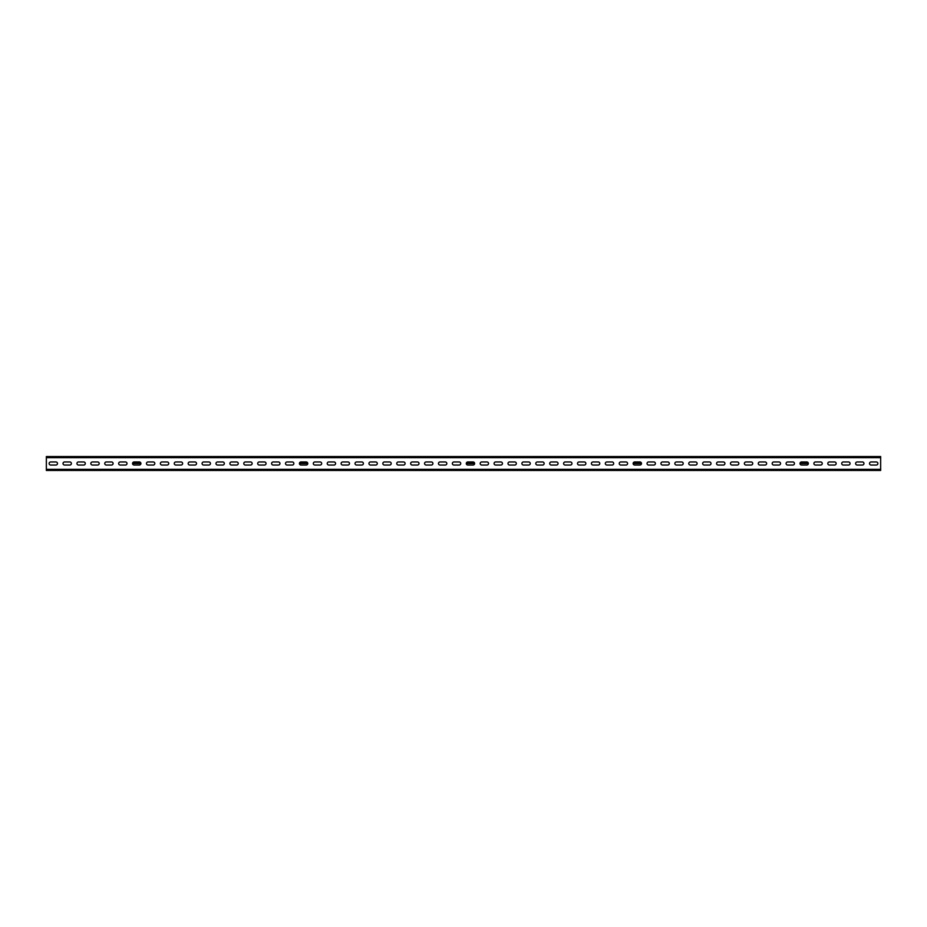 <?xml version="1.0" encoding="UTF-8"?>
<svg xmlns="http://www.w3.org/2000/svg" width="927" height="927" viewBox="0 0 927 927"><rect width="100%" height="100%" fill="white"/><g stroke="black" fill="none" stroke-linecap="round" stroke-linejoin="round"><path stroke-width="1.39" d="M880.65 469.34L46.35 469.34L46.35 470.452L880.65 470.452L880.65 456.547L46.35 456.547L46.35 457.66L880.65 457.66M46.35 469.34L46.35 457.66M876.339 465.03L871.056 465.03A1.53 1.53 0 0 1 869.526 463.5A1.53 1.53 0 0 1 871.056 461.97L876.339 461.97A1.53 1.53 0 0 1 877.869 463.5A1.53 1.53 0 0 1 876.339 465.03A1.53 1.53 0 0 0 877.869 463.5A1.53 1.53 0 0 0 876.339 461.97M862.434 465.03L857.151 465.03A1.53 1.53 0 0 1 855.621 463.5A1.53 1.53 0 0 1 857.151 461.97L862.434 461.97A1.53 1.53 0 0 1 863.964 463.5A1.53 1.53 0 0 1 862.434 465.03A1.53 1.53 0 0 0 863.964 463.5A1.53 1.53 0 0 0 862.434 461.97M848.529 465.03L843.246 465.03A1.53 1.53 0 0 1 841.716 463.5A1.53 1.53 0 0 1 843.246 461.97L848.529 461.97A1.53 1.53 0 0 1 850.059 463.5A1.53 1.53 0 0 1 848.529 465.03A1.53 1.53 0 0 0 850.059 463.5A1.53 1.53 0 0 0 848.529 461.97M834.624 465.03L829.341 465.03A1.53 1.53 0 0 1 827.811 463.5A1.53 1.53 0 0 1 829.341 461.97L834.624 461.97A1.53 1.53 0 0 1 836.154 463.5A1.53 1.53 0 0 1 834.624 465.03A1.53 1.53 0 0 0 836.154 463.5A1.53 1.53 0 0 0 834.624 461.97M820.719 465.03L815.436 465.03A1.53 1.53 0 0 1 813.906 463.5A1.53 1.53 0 0 1 815.436 461.97L820.719 461.97A1.53 1.53 0 0 1 822.249 463.5A1.53 1.53 0 0 1 820.719 465.03A1.53 1.53 0 0 0 822.249 463.5A1.53 1.53 0 0 0 820.719 461.97M806.814 465.03L801.531 465.03A1.53 1.53 0 0 1 800.001 463.5A1.53 1.53 0 0 1 801.531 461.97L806.814 461.97A1.53 1.53 0 0 1 808.344 463.5A1.53 1.53 0 0 1 806.814 465.03A1.53 1.53 0 0 0 808.344 463.5L800.14 463.5A1.112 1.112 0 0 1 800.001 463.488A1.53 1.53 0 0 0 801.531 465.03M792.909 465.03L787.626 465.03A1.53 1.53 0 0 1 786.096 463.5A1.53 1.53 0 0 1 787.626 461.97L792.909 461.97A1.53 1.53 0 0 1 794.439 463.5A1.53 1.53 0 0 1 792.909 465.03A1.53 1.53 0 0 0 794.439 463.5A1.53 1.53 0 0 0 792.909 461.97M779.004 465.03L773.721 465.03A1.53 1.53 0 0 1 772.191 463.5A1.53 1.53 0 0 1 773.721 461.97L779.004 461.97A1.53 1.53 0 0 1 780.534 463.5A1.53 1.53 0 0 1 779.004 465.03A1.53 1.53 0 0 0 780.534 463.5A1.53 1.53 0 0 0 779.004 461.97M765.099 465.03L759.816 465.03A1.53 1.53 0 0 1 758.286 463.5A1.53 1.53 0 0 1 759.816 461.97L765.099 461.97A1.53 1.53 0 0 1 766.629 463.5A1.53 1.53 0 0 1 765.099 465.03A1.53 1.53 0 0 0 766.629 463.5A1.53 1.53 0 0 0 765.099 461.97M751.194 465.03L745.911 465.03A1.53 1.53 0 0 1 744.381 463.5A1.53 1.53 0 0 1 745.911 461.97L751.194 461.97A1.53 1.53 0 0 1 752.724 463.5A1.53 1.53 0 0 1 751.194 465.03A1.53 1.53 0 0 0 752.724 463.5A1.53 1.53 0 0 0 751.194 461.97M737.289 465.03L732.006 465.03A1.53 1.53 0 0 1 730.476 463.5A1.53 1.53 0 0 1 732.006 461.97L737.289 461.97A1.53 1.53 0 0 1 738.819 463.5A1.53 1.53 0 0 1 737.289 465.03A1.53 1.53 0 0 0 738.819 463.5A1.53 1.53 0 0 0 737.289 461.97M723.384 465.03L718.101 465.03A1.53 1.53 0 0 1 716.571 463.5A1.53 1.53 0 0 1 718.101 461.97L723.384 461.97A1.53 1.53 0 0 1 724.914 463.5A1.53 1.53 0 0 1 723.384 465.03A1.53 1.53 0 0 0 724.914 463.5A1.53 1.53 0 0 0 723.384 461.97M709.479 465.03L704.196 465.03A1.53 1.53 0 0 1 702.666 463.5A1.53 1.53 0 0 1 704.196 461.97L709.479 461.97A1.53 1.53 0 0 1 711.009 463.5A1.53 1.53 0 0 1 709.479 465.03A1.53 1.53 0 0 0 711.009 463.5A1.53 1.53 0 0 0 709.479 461.97M695.574 465.03L690.291 465.03A1.53 1.53 0 0 1 688.761 463.5A1.53 1.53 0 0 1 690.291 461.97L695.574 461.97A1.53 1.53 0 0 1 697.104 463.5A1.53 1.53 0 0 1 695.574 465.03A1.53 1.53 0 0 0 697.104 463.5A1.53 1.53 0 0 0 695.574 461.97M681.669 465.03L676.386 465.03A1.53 1.53 0 0 1 674.856 463.5A1.53 1.53 0 0 1 676.386 461.97L681.669 461.97A1.53 1.53 0 0 1 683.199 463.5A1.53 1.53 0 0 1 681.669 465.03A1.53 1.53 0 0 0 683.199 463.5A1.53 1.53 0 0 0 681.669 461.97M667.764 465.03L662.481 465.03A1.53 1.53 0 0 1 660.951 463.5A1.53 1.53 0 0 1 662.481 461.97L667.764 461.97A1.53 1.53 0 0 1 669.294 463.5A1.53 1.53 0 0 1 667.764 465.03A1.53 1.53 0 0 0 669.294 463.5A1.53 1.53 0 0 0 667.764 461.97M653.859 465.03L648.576 465.03A1.53 1.53 0 0 1 647.046 463.5A1.53 1.53 0 0 1 648.576 461.97L653.859 461.97A1.53 1.53 0 0 1 655.389 463.5A1.53 1.53 0 0 1 653.859 465.03A1.53 1.53 0 0 0 655.389 463.5A1.53 1.53 0 0 0 653.859 461.97M639.954 465.03L634.671 465.03A1.53 1.53 0 0 1 633.141 463.5A1.53 1.53 0 0 1 634.671 461.97L639.954 461.97A1.53 1.53 0 0 1 641.484 463.5A1.53 1.53 0 0 1 639.954 465.03A1.53 1.53 0 0 0 641.484 463.5L633.28 463.5A1.112 1.112 0 0 1 633.141 463.488A1.53 1.53 0 0 0 634.671 465.03M626.049 465.03L620.766 465.03A1.53 1.53 0 0 1 619.236 463.5A1.53 1.53 0 0 1 620.766 461.97L626.049 461.97A1.53 1.53 0 0 1 627.579 463.5A1.53 1.53 0 0 1 626.049 465.03A1.53 1.53 0 0 0 627.579 463.5A1.53 1.53 0 0 0 626.049 461.97M612.144 465.03L606.861 465.03A1.53 1.53 0 0 1 605.331 463.5A1.53 1.53 0 0 1 606.861 461.97L612.144 461.97A1.53 1.53 0 0 1 613.674 463.5A1.53 1.53 0 0 1 612.144 465.03A1.53 1.53 0 0 0 613.674 463.5A1.53 1.53 0 0 0 612.144 461.97M598.239 465.03L592.956 465.03A1.53 1.53 0 0 1 591.426 463.5A1.53 1.53 0 0 1 592.956 461.97L598.239 461.97A1.53 1.53 0 0 1 599.769 463.5A1.53 1.53 0 0 1 598.239 465.03A1.53 1.53 0 0 0 599.769 463.5A1.53 1.53 0 0 0 598.239 461.97M584.334 465.03L579.051 465.03A1.53 1.53 0 0 1 577.521 463.5A1.53 1.53 0 0 1 579.051 461.97L584.334 461.97A1.53 1.53 0 0 1 585.864 463.5A1.53 1.53 0 0 1 584.334 465.03A1.53 1.53 0 0 0 585.864 463.5A1.53 1.53 0 0 0 584.334 461.97M570.429 465.03L565.146 465.03A1.53 1.53 0 0 1 563.616 463.5A1.53 1.53 0 0 1 565.146 461.97L570.429 461.97A1.53 1.53 0 0 1 571.959 463.5A1.53 1.53 0 0 1 570.429 465.03A1.53 1.53 0 0 0 571.959 463.5A1.53 1.53 0 0 0 570.429 461.97M556.524 465.03L551.241 465.03A1.53 1.53 0 0 1 549.711 463.5A1.53 1.53 0 0 1 551.241 461.97L556.524 461.97A1.53 1.53 0 0 1 558.054 463.5A1.53 1.53 0 0 1 556.524 465.03A1.53 1.53 0 0 0 558.054 463.5A1.53 1.53 0 0 0 556.524 461.97M542.619 465.03L537.336 465.03A1.53 1.53 0 0 1 535.806 463.5A1.53 1.53 0 0 1 537.336 461.97L542.619 461.97A1.53 1.53 0 0 1 544.149 463.5A1.53 1.53 0 0 1 542.619 465.03A1.53 1.53 0 0 0 544.149 463.5A1.53 1.53 0 0 0 542.619 461.97M528.714 465.03L523.431 465.03A1.53 1.53 0 0 1 521.901 463.5A1.53 1.53 0 0 1 523.431 461.97L528.714 461.97A1.53 1.53 0 0 1 530.244 463.5A1.53 1.53 0 0 1 528.714 465.03A1.53 1.53 0 0 0 530.244 463.5A1.53 1.53 0 0 0 528.714 461.97M514.809 465.03L509.526 465.03A1.53 1.53 0 0 1 507.996 463.5A1.53 1.53 0 0 1 509.526 461.97L514.809 461.97A1.53 1.53 0 0 1 516.339 463.5A1.53 1.53 0 0 1 514.809 465.03A1.53 1.53 0 0 0 516.339 463.5A1.53 1.53 0 0 0 514.809 461.97M500.904 465.03L495.621 465.03A1.53 1.53 0 0 1 494.091 463.5A1.53 1.53 0 0 1 495.621 461.97L500.904 461.97A1.53 1.53 0 0 1 502.434 463.5A1.53 1.53 0 0 1 500.904 465.03A1.53 1.53 0 0 0 502.434 463.5A1.53 1.53 0 0 0 500.904 461.97M486.999 465.03L481.716 465.03A1.53 1.53 0 0 1 480.186 463.5A1.53 1.53 0 0 1 481.716 461.97L486.999 461.97A1.53 1.53 0 0 1 488.529 463.5A1.53 1.53 0 0 1 486.999 465.03A1.53 1.53 0 0 0 488.529 463.5A1.53 1.53 0 0 0 486.999 461.97M473.094 465.03L467.811 465.03A1.53 1.53 0 0 1 466.281 463.5A1.53 1.53 0 0 1 467.811 461.97L473.094 461.97A1.53 1.53 0 0 1 474.624 463.5A1.53 1.53 0 0 1 473.094 465.03A1.53 1.53 0 0 0 474.624 463.5L466.42 463.5A1.112 1.112 0 0 1 466.281 463.488A1.53 1.53 0 0 0 467.811 465.03M459.189 465.03L453.906 465.03A1.53 1.53 0 0 1 452.376 463.5A1.53 1.53 0 0 1 453.906 461.97L459.189 461.97A1.53 1.53 0 0 1 460.719 463.5A1.53 1.53 0 0 1 459.189 465.03A1.53 1.53 0 0 0 460.719 463.5A1.53 1.53 0 0 0 459.189 461.97M445.284 465.03L440.001 465.03A1.53 1.53 0 0 1 438.471 463.5A1.53 1.53 0 0 1 440.001 461.97L445.284 461.97A1.53 1.53 0 0 1 446.814 463.5A1.53 1.53 0 0 1 445.284 465.03A1.53 1.53 0 0 0 446.814 463.5A1.53 1.53 0 0 0 445.284 461.97M431.379 465.03L426.096 465.03A1.53 1.53 0 0 1 424.566 463.5A1.53 1.53 0 0 1 426.096 461.97L431.379 461.97A1.53 1.53 0 0 1 432.909 463.5A1.53 1.53 0 0 1 431.379 465.03A1.53 1.53 0 0 0 432.909 463.5A1.53 1.53 0 0 0 431.379 461.97M417.474 465.03L412.191 465.03A1.53 1.53 0 0 1 410.661 463.5A1.53 1.53 0 0 1 412.191 461.97L417.474 461.97A1.53 1.53 0 0 1 419.004 463.5A1.53 1.53 0 0 1 417.474 465.03A1.53 1.53 0 0 0 419.004 463.5A1.53 1.53 0 0 0 417.474 461.97M403.569 465.03L398.286 465.03A1.53 1.53 0 0 1 396.756 463.5A1.53 1.53 0 0 1 398.286 461.97L403.569 461.97A1.53 1.53 0 0 1 405.099 463.5A1.53 1.53 0 0 1 403.569 465.03A1.53 1.53 0 0 0 405.099 463.5A1.53 1.53 0 0 0 403.569 461.97M389.664 465.03L384.381 465.03A1.53 1.53 0 0 1 382.851 463.5A1.53 1.53 0 0 1 384.381 461.97L389.664 461.97A1.53 1.53 0 0 1 391.194 463.5A1.53 1.53 0 0 1 389.664 465.03A1.53 1.53 0 0 0 391.194 463.5A1.53 1.53 0 0 0 389.664 461.97M375.759 465.03L370.476 465.03A1.53 1.53 0 0 1 368.946 463.5A1.53 1.53 0 0 1 370.476 461.97L375.759 461.97A1.53 1.53 0 0 1 377.289 463.5A1.53 1.53 0 0 1 375.759 465.03A1.53 1.53 0 0 0 377.289 463.5A1.53 1.53 0 0 0 375.759 461.97M361.854 465.03L356.571 465.03A1.53 1.53 0 0 1 355.041 463.5A1.53 1.53 0 0 1 356.571 461.97L361.854 461.97A1.53 1.53 0 0 1 363.384 463.5A1.53 1.53 0 0 1 361.854 465.03A1.53 1.53 0 0 0 363.384 463.5A1.53 1.53 0 0 0 361.854 461.97M347.949 465.03L342.666 465.03A1.53 1.53 0 0 1 341.136 463.5A1.53 1.53 0 0 1 342.666 461.97L347.949 461.97A1.53 1.53 0 0 1 349.479 463.5A1.53 1.53 0 0 1 347.949 465.03A1.53 1.53 0 0 0 349.479 463.5A1.53 1.53 0 0 0 347.949 461.97M334.044 465.03L328.761 465.03A1.53 1.53 0 0 1 327.231 463.5A1.53 1.53 0 0 1 328.761 461.97L334.044 461.97A1.53 1.53 0 0 1 335.574 463.5A1.53 1.53 0 0 1 334.044 465.03A1.53 1.53 0 0 0 335.574 463.5A1.53 1.53 0 0 0 334.044 461.97M320.139 465.03L314.856 465.03A1.53 1.53 0 0 1 313.326 463.5A1.53 1.53 0 0 1 314.856 461.97L320.139 461.97A1.53 1.53 0 0 1 321.669 463.5A1.53 1.53 0 0 1 320.139 465.03A1.53 1.53 0 0 0 321.669 463.5A1.53 1.53 0 0 0 320.139 461.97M306.234 465.03L300.951 465.03A1.53 1.53 0 0 1 299.421 463.5A1.53 1.53 0 0 1 300.951 461.97L306.234 461.97A1.53 1.53 0 0 1 307.764 463.5A1.53 1.53 0 0 1 306.234 465.03A1.53 1.53 0 0 0 307.764 463.5L299.56 463.5A1.112 1.112 0 0 1 299.421 463.488A1.53 1.53 0 0 0 300.951 465.03M292.329 465.03L287.046 465.03A1.53 1.53 0 0 1 285.516 463.5A1.53 1.53 0 0 1 287.046 461.97L292.329 461.97A1.53 1.53 0 0 1 293.859 463.5A1.53 1.53 0 0 1 292.329 465.03A1.53 1.53 0 0 0 293.859 463.5A1.53 1.53 0 0 0 292.329 461.97M278.424 465.03L273.141 465.03A1.53 1.53 0 0 1 271.611 463.5A1.53 1.53 0 0 1 273.141 461.97L278.424 461.97A1.53 1.53 0 0 1 279.954 463.5A1.53 1.53 0 0 1 278.424 465.03A1.53 1.53 0 0 0 279.954 463.5A1.53 1.53 0 0 0 278.424 461.97M264.519 465.03L259.236 465.03A1.53 1.53 0 0 1 257.706 463.5A1.53 1.53 0 0 1 259.236 461.97L264.519 461.97A1.53 1.53 0 0 1 266.049 463.5A1.53 1.53 0 0 1 264.519 465.03A1.53 1.53 0 0 0 266.049 463.5A1.53 1.53 0 0 0 264.519 461.97M250.614 465.03L245.331 465.03A1.53 1.53 0 0 1 243.801 463.5A1.53 1.53 0 0 1 245.331 461.97L250.614 461.97A1.53 1.53 0 0 1 252.144 463.5A1.53 1.53 0 0 1 250.614 465.03A1.53 1.53 0 0 0 252.144 463.5A1.53 1.53 0 0 0 250.614 461.97M236.709 465.03L231.426 465.03A1.53 1.53 0 0 1 229.896 463.5A1.53 1.53 0 0 1 231.426 461.97L236.709 461.97A1.53 1.53 0 0 1 238.239 463.5A1.53 1.53 0 0 1 236.709 465.03A1.53 1.53 0 0 0 238.239 463.5A1.53 1.53 0 0 0 236.709 461.97M222.804 465.03L217.521 465.03A1.53 1.53 0 0 1 215.991 463.5A1.53 1.53 0 0 1 217.521 461.97L222.804 461.97A1.53 1.53 0 0 1 224.334 463.5A1.53 1.53 0 0 1 222.804 465.03A1.53 1.53 0 0 0 224.334 463.5A1.53 1.53 0 0 0 222.804 461.97M208.899 465.03L203.616 465.03A1.53 1.53 0 0 1 202.086 463.5A1.53 1.53 0 0 1 203.616 461.97L208.899 461.97A1.53 1.53 0 0 1 210.429 463.5A1.53 1.53 0 0 1 208.899 465.03A1.53 1.53 0 0 0 210.429 463.5A1.53 1.53 0 0 0 208.899 461.97M194.994 465.03L189.711 465.03A1.53 1.53 0 0 1 188.181 463.5A1.53 1.53 0 0 1 189.711 461.97L194.994 461.97A1.53 1.53 0 0 1 196.524 463.5A1.53 1.53 0 0 1 194.994 465.03A1.53 1.53 0 0 0 196.524 463.5A1.53 1.53 0 0 0 194.994 461.97M181.089 465.03L175.806 465.03A1.53 1.53 0 0 1 174.276 463.5A1.53 1.53 0 0 1 175.806 461.97L181.089 461.97A1.53 1.53 0 0 1 182.619 463.5A1.53 1.53 0 0 1 181.089 465.03A1.53 1.53 0 0 0 182.619 463.5A1.53 1.53 0 0 0 181.089 461.97M167.184 465.03L161.901 465.03A1.53 1.53 0 0 1 160.371 463.5A1.53 1.53 0 0 1 161.901 461.97L167.184 461.97A1.53 1.53 0 0 1 168.714 463.5A1.53 1.53 0 0 1 167.184 465.03A1.53 1.53 0 0 0 168.714 463.5A1.53 1.53 0 0 0 167.184 461.97M153.279 465.03L147.996 465.03A1.53 1.53 0 0 1 146.466 463.5A1.53 1.53 0 0 1 147.996 461.97L153.279 461.97A1.53 1.53 0 0 1 154.809 463.5A1.53 1.53 0 0 1 153.279 465.03A1.53 1.53 0 0 0 154.809 463.5A1.53 1.53 0 0 0 153.279 461.97M139.374 465.03L134.091 465.03A1.53 1.53 0 0 1 132.561 463.5A1.53 1.53 0 0 1 134.091 461.97L139.374 461.97A1.53 1.53 0 0 1 140.904 463.5A1.53 1.53 0 0 1 139.374 465.03A1.53 1.53 0 0 0 140.904 463.5L132.7 463.5A1.112 1.112 0 0 1 132.561 463.488A1.53 1.53 0 0 0 134.091 465.03M125.469 465.03L120.186 465.03A1.53 1.53 0 0 1 118.656 463.5A1.53 1.53 0 0 1 120.186 461.97L125.469 461.97A1.53 1.53 0 0 1 126.999 463.5A1.53 1.53 0 0 1 125.469 465.03A1.53 1.53 0 0 0 126.999 463.5A1.53 1.53 0 0 0 125.469 461.97M111.564 465.03L106.281 465.03A1.53 1.53 0 0 1 104.751 463.5A1.53 1.53 0 0 1 106.281 461.97L111.564 461.97A1.53 1.53 0 0 1 113.094 463.5A1.53 1.53 0 0 1 111.564 465.03A1.53 1.53 0 0 0 113.094 463.5A1.53 1.53 0 0 0 111.564 461.97M97.659 465.03L92.376 465.03A1.53 1.53 0 0 1 90.846 463.5A1.53 1.53 0 0 1 92.376 461.97L97.659 461.97A1.53 1.53 0 0 1 99.189 463.5A1.53 1.53 0 0 1 97.659 465.03A1.53 1.53 0 0 0 99.189 463.5A1.53 1.53 0 0 0 97.659 461.97M83.754 465.03L78.471 465.03A1.53 1.53 0 0 1 76.941 463.5A1.53 1.53 0 0 1 78.471 461.97L83.754 461.97A1.53 1.53 0 0 1 85.284 463.5A1.53 1.53 0 0 1 83.754 465.03A1.53 1.53 0 0 0 85.284 463.5A1.53 1.53 0 0 0 83.754 461.97M69.849 465.03L64.566 465.03A1.53 1.53 0 0 1 63.036 463.5A1.53 1.53 0 0 1 64.566 461.97L69.849 461.97A1.53 1.53 0 0 1 71.379 463.5A1.53 1.53 0 0 1 69.849 465.03A1.53 1.53 0 0 0 71.379 463.5A1.53 1.53 0 0 0 69.849 461.97M55.944 465.03L50.661 465.03A1.53 1.53 0 0 1 49.131 463.5A1.53 1.53 0 0 1 50.661 461.97L55.944 461.97A1.53 1.53 0 0 1 57.474 463.5A1.53 1.53 0 0 1 55.944 465.03A1.53 1.53 0 0 0 57.474 463.5A1.53 1.53 0 0 0 55.944 461.97M813.906 456.547L820.719 456.547M808.344 456.547L806.814 456.547L808.344 456.547M800.001 456.547L806.814 456.547M794.439 456.547L792.909 456.547L794.439 456.547M786.096 456.547L792.909 456.547M780.534 456.547L779.004 456.547L780.534 456.547M772.191 456.547L779.004 456.547M766.629 456.547L765.099 456.547L766.629 456.547M758.286 456.547L765.099 456.547M752.724 456.547L751.194 456.547L752.724 456.547M744.381 456.547L751.194 456.547M738.819 456.547L737.289 456.547L738.819 456.547M730.476 456.547L737.289 456.547M724.914 456.547L723.384 456.547L724.914 456.547M716.571 456.547L723.384 456.547M711.009 456.547L709.479 456.547L711.009 456.547M702.666 456.547L709.479 456.547M697.104 456.547L695.574 456.547L697.104 456.547M688.761 456.547L695.574 456.547M683.199 456.547L681.669 456.547L683.199 456.547M674.856 456.547L681.669 456.547M669.294 456.547L667.764 456.547L669.294 456.547M660.951 456.547L667.764 456.547M655.389 456.547L653.859 456.547L655.389 456.547M647.046 456.547L653.859 456.547M641.484 456.547L639.954 456.547L641.484 456.547M633.141 456.547L639.954 456.547M627.579 456.547L626.049 456.547L627.579 456.547M619.236 456.547L626.049 456.547M613.674 456.547L612.144 456.547L613.674 456.547M605.331 456.547L612.144 456.547M599.769 456.547L598.239 456.547L599.769 456.547M591.426 456.547L598.239 456.547M585.864 456.547L584.334 456.547L585.864 456.547M577.521 456.547L584.334 456.547M299.421 456.547L306.234 456.547M293.859 456.547L292.329 456.547L293.859 456.547M285.516 456.547L292.329 456.547M279.954 456.547L278.424 456.547L279.954 456.547M271.611 456.547L278.424 456.547M266.049 456.547L264.519 456.547L266.049 456.547M257.706 456.547L264.519 456.547M252.144 456.547L250.614 456.547L252.144 456.547M243.801 456.547L250.614 456.547M238.239 456.547L236.709 456.547L238.239 456.547M229.896 456.547L236.709 456.547M224.334 456.547L222.804 456.547L224.334 456.547M215.991 456.547L222.804 456.547M210.429 456.547L208.899 456.547L210.429 456.547M202.086 456.547L208.899 456.547M196.524 456.547L194.994 456.547L196.524 456.547M188.181 456.547L194.994 456.547M182.619 456.547L181.089 456.547L182.619 456.547M174.276 456.547L181.089 456.547M168.714 456.547L167.184 456.547L168.714 456.547M160.371 456.547L167.184 456.547M154.809 456.547L153.279 456.547L154.809 456.547M146.466 456.547L153.279 456.547M140.904 456.547L139.374 456.547L140.904 456.547M132.561 456.547L139.374 456.547M126.999 456.547L125.469 456.547L126.999 456.547M118.656 456.547L125.469 456.547M113.094 456.547L111.564 456.547L113.094 456.547M104.751 456.547L111.564 456.547M99.189 456.547L97.659 456.547L99.189 456.547M90.846 456.547L97.659 456.547M85.284 456.547L83.754 456.547L85.284 456.547M76.941 456.547L83.754 456.547M71.379 456.547L69.849 456.547L71.379 456.547M63.036 456.547L69.849 456.547M50.661 465.03A1.53 1.53 0 0 1 49.131 463.5A1.53 1.53 0 0 1 50.661 461.97M64.566 465.03A1.53 1.53 0 0 1 63.036 463.5A1.53 1.53 0 0 1 64.566 461.97M78.471 465.03A1.53 1.53 0 0 1 76.941 463.5A1.53 1.53 0 0 1 78.471 461.97M92.376 465.03A1.53 1.53 0 0 1 90.846 463.5A1.53 1.53 0 0 1 92.376 461.97M106.281 465.03A1.53 1.53 0 0 1 104.751 463.5A1.53 1.53 0 0 1 106.281 461.97M120.186 465.03A1.53 1.53 0 0 1 118.656 463.5A1.53 1.53 0 0 1 120.186 461.97M139.374 461.97A1.53 1.53 0 0 1 140.8 462.944L132.7 462.944A1.53 1.53 0 0 1 134.091 461.97M147.996 465.03A1.53 1.53 0 0 1 146.466 463.5A1.53 1.53 0 0 1 147.996 461.97M161.901 465.03A1.53 1.53 0 0 1 160.371 463.5A1.53 1.53 0 0 1 161.901 461.97M175.806 465.03A1.53 1.53 0 0 1 174.276 463.5A1.53 1.53 0 0 1 175.806 461.97M189.711 465.03A1.53 1.53 0 0 1 188.181 463.5A1.53 1.53 0 0 1 189.711 461.97M203.616 465.03A1.53 1.53 0 0 1 202.086 463.5A1.53 1.53 0 0 1 203.616 461.97M217.521 465.03A1.53 1.53 0 0 1 215.991 463.5A1.53 1.53 0 0 1 217.521 461.97M231.426 465.03A1.53 1.53 0 0 1 229.896 463.5A1.53 1.53 0 0 1 231.426 461.97M245.331 465.03A1.53 1.53 0 0 1 243.801 463.5A1.53 1.53 0 0 1 245.331 461.97M259.236 465.03A1.53 1.53 0 0 1 257.706 463.5A1.53 1.53 0 0 1 259.236 461.97M273.141 465.03A1.53 1.53 0 0 1 271.611 463.5A1.53 1.53 0 0 1 273.141 461.97M287.046 465.03A1.53 1.53 0 0 1 285.516 463.5A1.53 1.53 0 0 1 287.046 461.97M306.234 461.97A1.53 1.53 0 0 1 307.66 462.944L299.56 462.944A1.53 1.53 0 0 1 300.951 461.97M314.856 465.03A1.53 1.53 0 0 1 313.326 463.5A1.53 1.53 0 0 1 314.856 461.97M328.761 465.03A1.53 1.53 0 0 1 327.231 463.5A1.53 1.53 0 0 1 328.761 461.97M342.666 465.03A1.53 1.53 0 0 1 341.136 463.5A1.53 1.53 0 0 1 342.666 461.97M356.571 465.03A1.53 1.53 0 0 1 355.041 463.5A1.53 1.53 0 0 1 356.571 461.97M370.476 465.03A1.53 1.53 0 0 1 368.946 463.5A1.53 1.53 0 0 1 370.476 461.97M384.381 465.03A1.53 1.53 0 0 1 382.851 463.5A1.53 1.53 0 0 1 384.381 461.97M398.286 465.03A1.53 1.53 0 0 1 396.756 463.5A1.53 1.53 0 0 1 398.286 461.97M412.191 465.03A1.53 1.53 0 0 1 410.661 463.5A1.53 1.53 0 0 1 412.191 461.97M426.096 465.03A1.53 1.53 0 0 1 424.566 463.5A1.53 1.53 0 0 1 426.096 461.97M440.001 465.03A1.53 1.53 0 0 1 438.471 463.5A1.53 1.53 0 0 1 440.001 461.97M453.906 465.03A1.53 1.53 0 0 1 452.376 463.5A1.53 1.53 0 0 1 453.906 461.97M473.094 461.97A1.53 1.53 0 0 1 474.52 462.944L466.42 462.944A1.53 1.53 0 0 1 467.811 461.97M481.716 465.03A1.53 1.53 0 0 1 480.186 463.5A1.53 1.53 0 0 1 481.716 461.97M495.621 465.03A1.53 1.53 0 0 1 494.091 463.5A1.53 1.53 0 0 1 495.621 461.97M509.526 465.03A1.53 1.53 0 0 1 507.996 463.5A1.53 1.53 0 0 1 509.526 461.97M523.431 465.03A1.53 1.53 0 0 1 521.901 463.5A1.53 1.53 0 0 1 523.431 461.97M537.336 465.03A1.53 1.53 0 0 1 535.806 463.5A1.53 1.53 0 0 1 537.336 461.97M551.241 465.03A1.53 1.53 0 0 1 549.711 463.5A1.53 1.53 0 0 1 551.241 461.97M565.146 465.03A1.53 1.53 0 0 1 563.616 463.5A1.53 1.53 0 0 1 565.146 461.97M579.051 465.03A1.53 1.53 0 0 1 577.521 463.5A1.53 1.53 0 0 1 579.051 461.97M592.956 465.03A1.53 1.53 0 0 1 591.426 463.5A1.53 1.53 0 0 1 592.956 461.97M606.861 465.03A1.53 1.53 0 0 1 605.331 463.5A1.53 1.53 0 0 1 606.861 461.97M620.766 465.03A1.53 1.53 0 0 1 619.236 463.5A1.53 1.53 0 0 1 620.766 461.97M639.954 461.97A1.53 1.53 0 0 1 641.38 462.944L633.28 462.944A1.53 1.53 0 0 1 634.671 461.97M648.576 465.03A1.53 1.53 0 0 1 647.046 463.5A1.53 1.53 0 0 1 648.576 461.97M662.481 465.03A1.53 1.53 0 0 1 660.951 463.5A1.53 1.53 0 0 1 662.481 461.97M676.386 465.03A1.53 1.53 0 0 1 674.856 463.5A1.53 1.53 0 0 1 676.386 461.97M690.291 465.03A1.53 1.53 0 0 1 688.761 463.5A1.53 1.53 0 0 1 690.291 461.97M704.196 465.03A1.53 1.53 0 0 1 702.666 463.5A1.53 1.53 0 0 1 704.196 461.97M718.101 465.03A1.53 1.53 0 0 1 716.571 463.5A1.53 1.53 0 0 1 718.101 461.97M732.006 465.03A1.53 1.53 0 0 1 730.476 463.5A1.53 1.53 0 0 1 732.006 461.97M745.911 465.03A1.53 1.53 0 0 1 744.381 463.5A1.53 1.53 0 0 1 745.911 461.97M759.816 465.03A1.53 1.53 0 0 1 758.286 463.5A1.53 1.53 0 0 1 759.816 461.97M773.721 465.03A1.53 1.53 0 0 1 772.191 463.5A1.53 1.53 0 0 1 773.721 461.97M787.626 465.03A1.53 1.53 0 0 1 786.096 463.5A1.53 1.53 0 0 1 787.626 461.97M806.814 461.97A1.53 1.53 0 0 1 808.24 462.944L800.14 462.944A1.53 1.53 0 0 1 801.531 461.97M815.436 465.03A1.53 1.53 0 0 1 813.906 463.5A1.53 1.53 0 0 1 815.436 461.97M829.341 465.03A1.53 1.53 0 0 1 827.811 463.5A1.53 1.53 0 0 1 829.341 461.97M843.246 465.03A1.53 1.53 0 0 1 841.716 463.5A1.53 1.53 0 0 1 843.246 461.97M857.151 465.03A1.53 1.53 0 0 1 855.621 463.5A1.53 1.53 0 0 1 857.151 461.97M871.056 465.03A1.53 1.53 0 0 1 869.526 463.5A1.53 1.53 0 0 1 871.056 461.97"/></g></svg>
